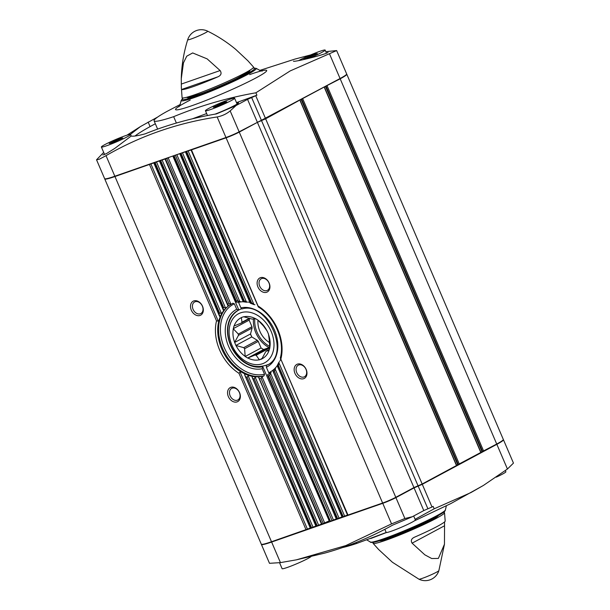 <?xml version="1.0" encoding="UTF-8"?>
<svg xmlns="http://www.w3.org/2000/svg" width="610" height="610" viewBox="0 0 610 610"><rect width="100%" height="100%" fill="white"/><g stroke="black" fill="none" stroke-linecap="round" stroke-linejoin="round"><path stroke-width="0.91" d="M444.568 521.908L444.454 544.25L438.369 558.424L431.705 558.524L424.834 554.825L412.086 543.174C410.568 540.605 411.399 538.592 414.579 537.151A36.203 2.829 156.8 0 0 437.454 526.316A36.203 2.829 156.8 0 0 445.186 521.047L444.515 512.705A38.872 3.035 -23.2 0 0 443.439 512.392M373.594 542.328A38.872 3.035 -23.2 0 0 373.076 543.327A38.872 3.035 -23.2 0 0 397.56 535.862A38.872 3.035 -23.2 0 0 436.219 518.386A38.872 3.035 -23.2 0 0 444.515 512.705M413.969 537.441L414.579 537.151M373.076 543.327L378.657 549.557A36.203 2.829 156.8 0 0 378.757 549.625L392.451 562.29M181.368 88.747L181.261 78.759L183.465 62.853L186.744 56.181L192.676 52.94L207.141 58.873L220.126 70.546C221.849 73.246 221.14 75.327 217.991 76.791A36.203 2.829 -23.2 0 1 181.505 89.502L182.062 97.653A38.872 3.035 -23.2 0 0 205.791 90.631A38.872 3.035 -23.2 0 0 245.258 72.849A38.872 3.035 -23.2 0 0 253.501 67.031L247.904 60.786L235.727 49.38C227.08 42.197 217.724 36.127 207.652 31.171L207.652 31.171A14.289 14.289 0 0 0 187.712 39.719L187.712 39.719A10.873 0.846 -23.2 0 0 194.14 37.881A10.873 0.846 -23.2 0 0 205.379 32.826A10.873 0.846 -23.2 0 0 207.652 31.171M269.429 349.446L266.303 351.124A19.215 14.289 -118.2 0 1 265.586 351.947L261.751 359.054L259.334 359.763L256.139 355.241L269.795 347.913A19.215 14.289 -118.2 0 1 268.659 347.738L254.995 355.066A19.215 14.289 -118.2 0 0 256.139 355.241M257.359 340.327A19.215 14.289 -118.2 0 0 258.259 341.394L244.602 348.722A19.215 14.289 -118.2 0 1 243.703 347.654L257.359 340.327L251.777 336.926L235.872 345.451L234.652 342.34L238.441 335.386L252.105 328.066A19.215 14.289 -118.2 0 1 251.968 326.724L238.312 334.051A19.215 14.289 -118.2 0 0 238.441 335.386M249.879 318.435L241.278 323.048L233.965 326.022L233.317 328.843L238.312 334.051M249.36 318.283L241.995 322.233A19.215 14.289 -118.2 0 0 241.278 323.048M261.797 358.901A23.027 17.126 -118.2 0 0 269.002 350.605L269.841 347.906L269.269 340.128A19.215 14.289 -118.2 0 0 269.14 338.786L268.484 334.089L267.218 331.131L263.878 326.525A19.215 14.289 -118.2 0 0 262.979 325.458L257.916 320.082L255.407 318.55L252.586 319.114A19.215 14.289 -118.2 0 0 251.442 318.938L243.619 316.742L241.339 317.535L241.995 322.233M269.002 350.605L266.303 351.124M251.968 326.724L249.154 320.143L233.249 328.676M251.777 336.926L250.512 333.967L234.606 342.492M250.512 333.967L252.105 328.066M243.703 347.654L235.872 345.451M268.659 347.738L263.589 349.507L261.08 347.974L245.174 356.507L244.602 348.722M261.08 347.974L258.259 341.394M254.995 355.066L247.683 358.032L245.174 356.507M263.589 349.507L247.683 358.032M262.048 358.466L259.471 359.847M253.485 318.9A24.133 17.949 -118.2 0 0 269.841 347.929L269.795 347.913M249.154 320.143L249.566 318.611M269.772 347.738A23.027 17.126 -118.2 0 0 268.446 334.242M247.812 357.986A23.027 17.126 -118.2 0 0 259.334 359.763M236.017 345.542A23.027 17.126 -118.2 0 0 245.106 356.339M233.317 328.843A23.027 17.126 -118.2 0 0 234.652 342.34M241.301 317.68A23.027 17.126 -118.2 0 0 234.095 325.976M255.277 318.595A23.027 17.126 -118.2 0 0 243.764 316.826M267.073 331.047A23.027 17.126 -118.2 0 0 257.992 320.25A19.215 14.289 -118.2 0 0 269.544 342.561M238.502 310.17A30.965 23.027 -118.2 0 0 237.847 310.505A30.965 23.027 -118.2 0 0 230.832 345.9A30.965 23.027 -118.2 0 0 262.803 366.694L329.217 520.894L321.661 524.165M172.836 156.03L238.823 310.002L236.718 309.316A32.551 24.209 -118.2 0 0 228.559 346.305A32.551 24.209 -118.2 0 0 262.178 368.73L264.542 374.243L263.955 375.905L262.025 376.767L324.741 523.09M238.823 310.002L240.088 309.369A30.965 23.027 -118.2 0 1 241.606 308.797M267.577 364.826A30.965 23.027 -118.2 0 1 266.745 365.207L266.395 365.443A30.965 23.027 -118.2 0 0 267.119 365.077C291.305 354.845 267.477 300.852 242.04 308.942L240.912 307.859L238.548 302.346A38.552 28.67 -118.2 0 1 243.215 301.729M174.681 155.39L188.124 150.937L253.981 304.603L254.957 304.71M104.745 178.768A30.965 2.417 -23.2 0 0 104.745 178.944A30.965 2.417 -23.2 0 0 114.962 176.526L168.207 157.876L230.923 304.199L228.986 303.589A41.244 30.675 -118.2 0 0 227.759 304.321L228.376 305.961L226.325 307.669A39.665 29.501 -118.2 0 0 223.832 310.398L223.024 308.317A41.244 30.675 -118.2 0 1 223.702 307.6L226.325 307.669M150.891 163.907L218.243 321.058L216.519 320.906A41.244 30.675 -118.2 0 0 238.983 373.312L240.073 371.978L307.425 529.129L271.496 541.749A30.965 2.417 -23.2 0 1 261.278 544.158L104.745 178.944M218.243 321.058L218.929 320.486L220.149 316.834L219.051 314.081A41.244 30.675 -118.2 0 1 219.6 313.06L221.377 313.334L222.116 312.892L223.832 310.398M220.164 316.864L220.149 316.834A39.665 29.501 -118.2 0 1 222.116 312.892M244.732 375.097L244.549 373.755M310.261 527.97L307.425 529.129M252.143 377.354L252.09 376.324L248.964 375.516A39.665 29.501 -118.2 0 1 244.564 373.793L240.935 371.833L240.073 371.978M219.409 316.018L219.775 316.521M244.587 374.41L310.764 528.069L315.866 526.018M245.944 376.827A41.244 30.675 -118.2 0 0 247.111 377.254L248.148 375.798L313.029 527.177M248.964 375.516L248.148 375.798M258.724 377.697L258.762 376.85L255.971 376.835A39.665 29.501 -118.2 0 1 252.09 376.324L252.083 376.301M223.214 309.849L223.519 310.231M252.052 376.797L316.369 526.11L321.478 524.066M253.188 378.688A41.244 30.675 -118.2 0 0 254.225 378.802L255.201 377.201L318.641 525.218M255.971 376.835L255.201 377.201M262.597 376.362A39.665 29.501 -118.2 0 1 258.762 376.85L258.762 376.843M258.678 377.224L321.981 524.158M259.669 378.779A41.244 30.675 -118.2 0 0 261.118 378.574L262.025 376.767M262.803 366.694L262.178 368.73M237.847 310.505L238.563 310.139M169.824 157.075L168.207 157.876M230.923 304.199L231.579 304.001L230.923 304.199M236.718 309.316L234.354 303.803L232.791 303.2L231.579 304.001M329.979 520.536L329.217 520.894M277.154 365.786A38.552 28.67 -118.2 0 1 268.736 372.779L266.372 367.266L266.395 365.443M267.935 374.502L267.668 374.799L267.935 374.502A39.665 29.501 -118.2 0 0 270.642 372.901M176.908 154.841L239.89 301.79L237.808 300.821A41.244 30.675 -118.2 0 0 236.36 301.02L236.314 302.019M330.384 521.131L268.491 376.004L267.683 375.211M268.491 376.004A41.244 30.675 -118.2 0 0 269.719 375.272L270.459 373.114L333.441 520.063L330.696 521.123M239.89 301.79L240.752 301.645L239.89 301.79M243.55 301.668L243.253 300.791A41.244 30.675 -118.2 0 1 244.29 300.905L247.424 302.179M273.036 371.353L273.196 370.834M336.278 518.904L333.441 520.063M271.137 372.542L270.459 373.114L271.137 372.542M273.021 370.994L336.781 519.003L341.882 516.952M273.776 371.993A41.244 30.675 -118.2 0 0 274.454 371.276L275.049 368.783L339.046 518.111M342.065 517.059L277.397 365.611M275.682 368.104L275.049 368.783L275.682 368.104M185.852 151.829L250.367 302.346A41.244 30.675 -118.2 0 1 251.533 302.766L253.768 304.527M253.768 304.52L250.413 303.216M277.184 365.68L342.385 517.051L347.494 515M341.966 517.15L342.385 517.051M188.124 150.937L191.464 149.877L258.495 307.028M347.997 515.099L280.318 357.956L347.578 515.198L382.623 503.029A10.164 0.793 -23.2 0 0 395.791 497.318L413.938 487.588L422.166 484.02L456.463 465.529M279.365 361.669L278.793 362.492L344.658 516.159M277.878 366.534A41.244 30.675 -118.2 0 0 278.427 365.512L278.793 362.492L277.214 365.619M296.399 559.835L324.886 553.064C348.142 546.598 370.735 537.28 392.665 525.111A125.149 9.783 -23.2 0 0 412.329 516.723L404.88 518.523L391.559 523.883L345.794 545.592L296.399 559.835L280.447 562.618L269.49 563.312L261.408 544.455A30.965 2.417 -23.2 0 0 271.625 542.038L382.752 503.319A10.164 0.793 -23.2 0 0 395.913 497.608L414.06 487.878L422.288 484.309L496.853 444.324A30.965 2.417 -23.2 0 0 503.448 439.741A30.965 2.417 -23.2 0 0 503.319 439.619M503.448 439.741L513.46 463.112L507.436 469.021L483.387 485.461L470.935 492.567L434.175 508.801L415.097 519.308M386.229 532.484L356.598 543.495A73.711 5.764 -23.2 0 1 342.485 547.559M226.806 101.718L224.434 102.129L213.248 107.269L215.62 106.857L222.398 104.081L226.806 101.718M231.243 100.581A15.883 1.243 -23.2 0 0 234.621 98.233A15.883 1.243 -23.2 0 0 219.539 103.349A15.883 1.243 -23.2 0 0 205.433 110.746A15.883 1.243 -23.2 0 0 215.284 107.787A15.883 1.243 -23.2 0 0 231.243 100.581M122.747 137.967L120.376 138.378L109.19 143.518L111.561 143.106L122.747 137.967M127.177 136.838A15.883 1.243 -23.2 0 0 130.563 134.49A15.883 1.243 -23.2 0 0 115.481 139.606A15.883 1.243 -23.2 0 0 101.374 147.002A15.883 1.243 -23.2 0 0 111.226 144.044A15.883 1.243 -23.2 0 0 127.177 136.838M317.322 53.55L314.951 53.962L303.765 59.101L306.136 58.69L317.322 53.55M309.209 58.24A15.883 1.243 -23.2 0 0 321.76 52.422A15.883 1.243 -23.2 0 0 325.145 50.073A15.883 1.243 -23.2 0 0 314.714 53.261A15.883 1.243 -23.2 0 0 298.603 60.634M103.685 152.408L96.54 159.79L99.262 159.248L106.018 155.657C140.285 135.885 177.335 122.984 217.152 116.96C222.2 115.969 226.539 113.94 230.168 110.89L236.085 105.522A125.149 9.783 -23.2 0 1 216.428 113.91C191.121 118.203 167.376 124.844 145.203 133.834C137.829 135.794 133.155 136.526 131.18 136.045L114.916 148.306L106.468 153.59L102.823 154.978M157.693 117.028L140.414 126.59L130.387 134.398M155.329 123.746A1771.059 138.439 -23.2 0 0 150.098 126.605L148.161 122.084M150.098 126.605A103.662 8.105 -23.2 0 0 134.985 136.022M259.746 70.424L294.859 59.109L310.658 54.931M325.824 51.659L336.644 50.569L290.207 70.912L255.88 92.796C227.789 97.699 200.385 105.652 173.659 116.67A73.711 5.764 156.8 0 1 154.071 120.81A73.711 5.764 156.8 0 1 166.965 111.432L180.209 104.516M328.005 52.307C327.997 52.742 325.511 53.703 320.547 55.182C310.094 58.293 293.265 62.136 293.471 61.13M434.175 508.801L433.146 506.399L432.017 507.009L422.288 484.309M236.085 105.522L247.553 99.377L256.909 95.198L255.88 92.796M251.663 97.592L261.393 120.292L340.067 78.522A30.965 2.417 -23.2 0 0 346.663 73.94L336.644 50.569M261.393 120.292L239.128 131.806A10.164 0.793 -23.2 0 1 225.967 137.517L114.84 176.237A30.965 2.417 -23.2 0 1 104.623 178.646L96.54 159.79M306.167 369.454A7.938 5.902 -118.2 0 0 295.057 366.084A7.938 5.902 -118.2 0 0 300.463 378.688A7.938 5.902 -118.2 0 0 306.167 369.454M269.124 283.025A7.938 5.902 -118.2 0 0 258.015 279.654A7.938 5.902 -118.2 0 0 263.421 292.259A7.938 5.902 -118.2 0 0 269.124 283.025M191.464 149.877L226.089 137.807A10.164 0.793 -23.2 0 0 239.257 132.095L257.405 122.366L413.938 487.588M298.793 100.65L265.632 118.797L257.405 122.366M323.117 87.611L300.135 99.933M346.663 74.107A30.965 2.417 -23.2 0 1 346.785 74.229A30.965 2.417 -23.2 0 1 340.189 78.812L324.459 86.894M325.504 86.475L482.037 451.697L496.723 444.034A30.965 2.417 -23.2 0 0 503.319 439.452L346.785 74.229M482.037 451.697L480.871 452.162M301.18 99.522L457.713 464.744L480.787 452.483M457.713 464.744L456.547 465.209M202.52 306.235A7.938 5.902 -118.2 0 0 191.41 302.865A7.938 5.902 -118.2 0 0 196.809 315.462A7.938 5.902 -118.2 0 0 202.52 306.235M239.562 392.657A7.938 5.902 -118.2 0 0 228.453 389.287A7.938 5.902 -118.2 0 0 233.859 401.891A7.938 5.902 -118.2 0 0 239.562 392.657M412.329 516.723L423.79 510.578L432.017 507.009M386.534 538.416A31.125 2.432 -23.2 0 0 430.5 519.712A31.125 2.432 -23.2 0 0 431.682 519.064M209.649 89.098A31.125 2.432 -23.2 0 0 228.285 81.115M256.909 95.198A2303.558 180.057 -23.2 0 0 236.505 102.632M206.645 113.567A2303.558 180.057 -23.2 0 0 192.569 118.744M176.389 123.045L173.659 116.67M215.094 114.131A17.667 1.38 -23.2 0 0 234.751 105.385A17.667 1.38 -23.2 0 0 238.51 102.77A17.667 1.38 -23.2 0 0 236.627 102.915M154.071 120.81L157.418 128.619A73.711 5.764 -23.2 0 0 157.982 129M356.164 542.488L356.598 543.495M308.172 56.738L308.584 57.691M314.951 53.962L315.256 54.664M113.597 141.154L114.001 142.107M120.376 138.378L120.673 139.08M217.656 104.905L218.067 105.85M224.434 102.129L224.732 102.823M496.281 477.142A15.883 1.243 -23.2 0 0 502.495 474.1A15.883 1.243 -23.2 0 0 505.873 471.751L505.377 470.592M384.841 529.335L386.168 532.423A15.883 1.243 -23.2 0 0 396.012 529.465A15.883 1.243 -23.2 0 0 411.971 522.259A15.883 1.243 -23.2 0 0 415.357 519.911L413.679 515.999M279.563 562.748L282.102 568.68A15.883 1.243 -23.2 0 0 291.954 565.722A15.883 1.243 -23.2 0 0 307.913 558.516A15.883 1.243 -23.2 0 0 310.963 556.64M239.402 392.565A6.565 4.88 -118.2 0 0 231.663 388.395A6.565 4.88 -118.2 0 0 230.466 396.485A6.565 4.88 -118.2 0 0 237.869 399.962A6.565 4.88 -118.2 0 0 239.402 392.565M202.36 306.136A6.565 4.88 -118.2 0 0 194.62 301.965A6.565 4.88 -118.2 0 0 193.423 310.063A6.565 4.88 -118.2 0 0 200.827 313.54A6.565 4.88 -118.2 0 0 202.36 306.136M268.964 282.933A6.565 4.88 -118.2 0 0 261.225 278.762A6.565 4.88 -118.2 0 0 260.028 286.852A6.565 4.88 -118.2 0 0 267.432 290.329A6.565 4.88 -118.2 0 0 268.964 282.933M306.006 369.355A6.565 4.88 -118.2 0 0 298.267 365.192A6.565 4.88 -118.2 0 0 297.07 373.282A6.565 4.88 -118.2 0 0 304.474 376.759A6.565 4.88 -118.2 0 0 306.006 369.355M392.451 562.283L418.925 579.187A10.873 0.846 -23.2 0 0 425.948 576.991A10.873 0.846 -23.2 0 0 436.554 572.188A10.873 0.846 -23.2 0 0 438.872 570.64L444.454 544.25M250.489 333.983A23.188 17.24 -118.2 0 0 251.755 336.933M271.168 331.459A27.785 20.664 -118.2 0 0 232.28 319.655A27.785 20.664 -118.2 0 0 251.183 363.766A27.785 20.664 -118.2 0 0 271.168 331.459M186.713 151.532L251.533 302.766M181.109 153.484L244.29 300.905M180.247 153.781L243.253 300.791M175.497 155.436L237.808 300.821M174.163 155.901L236.36 301.02M166.782 158.47L228.986 303.589M165.447 158.935L227.759 304.321M160.697 160.59L223.702 307.6M159.835 160.895L223.024 308.317M155.093 162.542L219.6 313.06M154.231 162.847L219.051 314.081M238.983 373.312L306.022 529.724M149.48 164.502L216.519 320.906M247.111 377.254L311.626 527.764M156.495 161.955L221.377 313.334M254.225 378.802L317.231 525.812M162.107 160.003L225.547 308.019M261.118 378.574L323.315 523.693M269.719 375.272L332.031 520.658M274.454 371.276L337.643 518.706M182.512 152.889L246.516 302.217L243.421 301.813M278.427 365.512L343.247 516.746M190.198 100.078A49.608 3.881 -23.2 0 0 189.603 106.483A49.608 3.881 -23.2 0 0 256.116 77.836A49.608 3.881 -23.2 0 0 249.642 74.595M507.436 469.021L496.853 444.324M255.781 95.808L265.51 118.508M247.553 99.377L257.283 122.076M230.168 110.89L239.128 131.806M280.958 358.688A41.244 30.675 -118.2 0 0 258.495 306.281M226.089 137.807L382.623 503.029M114.962 176.526L271.496 541.749M239.257 132.095L395.791 497.318M261.515 120.582L418.048 485.804M265.632 118.797L422.166 484.02M299.967 100.383L456.501 465.605M301.744 99.323L458.278 464.546M302.773 98.881L459.307 464.096M324.291 87.337L480.825 452.559M326.068 86.277L482.601 451.499M327.097 85.835L483.631 451.057M340.189 78.812L496.723 444.034M329.484 53.817L340.067 78.522M217.152 116.96L225.967 137.517M106.018 155.657L114.84 176.237M248.994 71.522A33.092 2.585 -23.2 0 0 247.591 71.568M189.42 96.494A33.092 2.585 -23.2 0 0 188.421 97.486M186.881 97.226A34.32 2.684 -23.2 0 0 207.354 91.309A34.32 2.684 -23.2 0 0 242.673 75.419A34.32 2.684 -23.2 0 0 249.871 70.226M183.213 97.966A39.696 3.103 -23.2 0 0 201.544 94.039A39.696 3.103 -23.2 0 0 246.47 74.1A39.696 3.103 -23.2 0 0 252.929 68.084M183.137 97.966L181.155 100.536A40.855 3.195 -23.2 0 0 205.898 93.277A40.855 3.195 -23.2 0 0 247.584 74.496A40.855 3.195 -23.2 0 0 256.215 68.366L252.99 68.03M427.907 508.793L418.178 486.094M423.79 510.578L414.06 487.878M404.88 518.523L395.913 497.608M391.559 523.883L382.752 503.319M280.447 562.618L271.625 542.038M371.658 542.137A39.696 3.103 -23.2 0 0 396.325 534.718A39.696 3.103 -23.2 0 0 436.18 516.731M436.707 515.755A40.855 3.195 -23.2 0 0 445.422 509.823L445.094 510.829C444.049 511.523 446.939 510.7 436.28 516.685C422.448 524.135 396.271 535.26 383.057 539.629L373.701 542.305C371.254 542.526 370.14 542.42 370.361 542A40.855 3.195 -23.2 0 0 396.271 534.04A40.855 3.195 -23.2 0 0 436.707 515.755M379.344 540.834A32.284 2.524 -23.2 0 0 400.534 534.093A32.284 2.524 -23.2 0 0 431.567 520.01A32.284 2.524 -23.2 0 0 438.392 515.526M382.127 539.942A31.384 2.455 -23.2 0 0 430.79 519.888A31.384 2.455 -23.2 0 0 435.822 516.929M392.604 536.167A29.455 2.303 -23.2 0 0 425.864 521.908M236.07 78.774A27.869 2.181 -23.2 0 0 238.358 77.577A27.869 2.181 -23.2 0 0 244.297 73.459L244.267 73.375M193.439 96.273L193.065 95.412A27.869 2.181 -23.2 0 0 202.589 93.124M234.354 303.803A38.552 28.67 -118.2 0 0 224.327 347.776A38.552 28.67 -118.2 0 0 264.542 374.243M228.933 305.564A39.81 29.608 -118.2 0 0 223.885 351.276A39.81 29.608 -118.2 0 0 263.955 375.905M231.327 304.131A39.665 29.501 -118.2 0 0 228.491 305.877A39.665 29.501 -118.2 0 0 228.376 305.961M218.929 320.486A39.665 29.501 -118.2 0 0 240.935 371.833M266.372 367.266A32.551 24.209 -118.2 0 0 274.531 330.284A32.551 24.209 -118.2 0 0 240.912 307.859M279.982 360.884A38.552 28.67 -118.2 0 0 280.684 359.13M249.925 302.4A38.552 28.67 -118.2 0 0 248.323 302.087M254.843 318.656A23.188 17.24 -118.2 0 0 269.75 346.427M181.505 89.502L217.991 76.791M181.277 84.081L220.126 70.546M444.499 525.797L412.086 543.174M187.712 39.719C183.74 52.414 181.589 65.43 181.261 78.759M153.811 162.946L219.341 315.827M244.831 375.302L310.345 528.168M159.416 160.994L223.176 309.743M252.204 377.476L315.95 526.209M165.028 159.035L227.766 305.427M258.831 377.91L321.562 524.257M173.743 156L236.291 301.942M267.737 375.302L330.277 521.222M179.828 153.88L243.138 301.599M273.051 371.383L336.362 519.102M185.432 151.928L250.214 303.071M191.044 149.976L258.297 306.899M483.387 485.461L450.95 503.517L414.335 520.887M386.473 532.53L370.773 538.508M140.414 126.59L126.956 135.184M300.135 100.269L456.669 465.483M324.459 87.222L480.993 452.445M249.238 71.744L249.322 71.195C249.17 71.019 251.076 70.699 242.566 75.465C230.336 82.068 206.47 92.148 195.528 95.61C186.065 98.469 188.536 97.226 187.956 97.493L188.414 97.813M256.215 68.366C260.18 70.691 262.262 71.507 262.452 70.821L262.445 70.821M178.638 106.735L178.631 106.742C179.256 107.093 180.095 105.027 181.155 100.536M366.839 539.934L370.361 542M445.422 509.823L446.367 505.842M418.925 579.187A14.289 14.289 0 0 0 438.872 570.64M244.656 74.321L244.297 73.459M326.487 53.215L325.145 50.073M237.107 104.028L234.621 98.233M207.476 115.519L205.433 110.746M131.234 136.06L130.563 134.49M104.607 154.551L101.374 147.002M228.491 305.877L231.457 304.077M270.848 372.725L267.889 374.517M240.111 301.798L236.733 302.24M275.202 368.554L273.112 370.834M258.373 306.99C274.691 316.651 285.144 341.097 280.295 358.024M268.049 364.574C254.317 369.713 242.506 364.505 232.623 348.958C225.09 335.523 225.738 317.543 238.785 310.002"/></g></svg>
